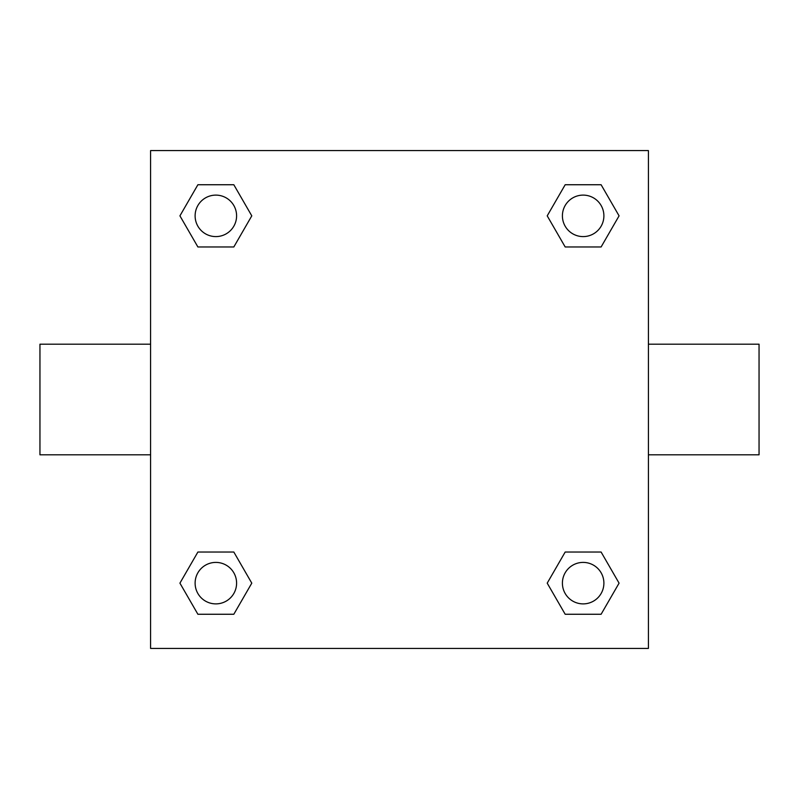 <?xml version="1.0" encoding="UTF-8"?>
<svg xmlns="http://www.w3.org/2000/svg" width="799" height="799" viewBox="0 0 799 799"><rect width="100%" height="100%" fill="white"/><g stroke="black" fill="none" stroke-linecap="round" stroke-linejoin="round"><path stroke-width="1.2" d="M233.817 246.971L197.892 246.971L179.925 215.85L197.892 184.739L233.817 184.739L251.785 215.85L233.817 246.971L197.892 246.971L220.614 246.971M220.614 552.029L233.817 552.029L251.785 583.15L233.817 614.261L197.892 614.261L179.925 583.15L197.892 552.029L233.817 552.029M578.386 246.971L565.183 246.971L547.215 215.85L565.183 184.739L601.108 184.739L619.075 215.85L601.108 246.971L565.183 246.971M565.183 552.029L601.108 552.029L619.075 583.15L601.108 614.261L565.183 614.261L547.215 583.15L565.183 552.029L601.108 552.029L578.386 552.029M648.418 454.811L759.05 454.811L759.05 344.189L648.418 344.189M150.582 344.189L39.95 344.189L39.95 454.811L150.582 454.811M150.582 150.582L648.418 150.582L648.418 648.418L150.582 648.418L150.582 150.582M601.108 614.261L565.183 614.261L601.108 614.261M603.894 583.15A20.744 20.744 0 0 0 572.773 565.183A20.744 20.744 0 0 0 572.773 601.108A20.744 20.744 0 0 0 603.894 583.15M233.817 614.261L197.892 614.261L233.817 614.261M236.594 583.15A20.744 20.744 0 0 0 205.483 565.183A20.744 20.744 0 0 0 205.483 601.108A20.744 20.744 0 0 0 236.594 583.15M565.183 184.739L601.108 184.739L565.183 184.739M603.894 215.85A20.744 20.744 0 0 0 572.773 197.892A20.744 20.744 0 0 0 572.773 233.817A20.744 20.744 0 0 0 603.894 215.85M197.892 184.739L233.817 184.739L197.892 184.739M236.594 215.85A20.744 20.744 0 0 0 205.483 197.892A20.744 20.744 0 0 0 205.483 233.817A20.744 20.744 0 0 0 236.594 215.85"/></g></svg>
